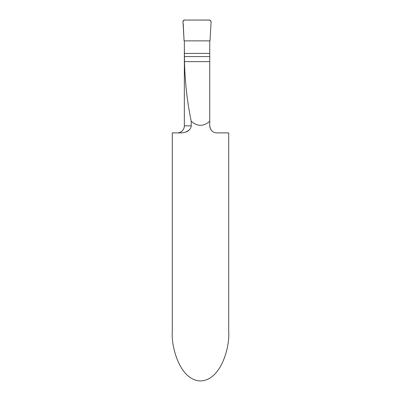 <?xml version="1.0" encoding="UTF-8"?>
<svg xmlns="http://www.w3.org/2000/svg" width="401" height="401" viewBox="0 0 401 401"><rect width="100%" height="100%" fill="white"/><g stroke="black" fill="none" stroke-linecap="round" stroke-linejoin="round"><path stroke-width="0.6" d="M177.297 132.881A7.053 7.053 0 0 0 184.35 125.829L184.36 41.208L184.084 40.857L210.024 40.857L209.738 41.208L209.738 53.423L184.425 53.423L184.48 61.634C185.061 82.791 187.312 102.661 191.232 121.247L191.232 125.829C190.615 131.744 183.879 132.942 180.61 132.881L172.295 132.881L172.295 332.093C171.157 346.384 179.623 380.283 200.5 380.95C221.377 380.283 229.843 346.384 228.705 332.093L228.705 132.881L216.791 132.881C212.791 132.721 210.44 130.37 209.738 125.829L209.738 121.272C203.568 126.666 197.402 126.656 191.232 121.247M209.738 125.829L209.923 127.428M210.294 128.566L210.766 129.488M211.618 130.621L212.284 131.252M213.964 132.29L214.45 132.48M185.773 132.049L189.122 130.14M209.738 121.272L209.738 53.423M184.425 53.423L184.35 45.604M210.024 40.857L184.084 40.857L182.976 21.403L184.35 20.05L209.738 20.05L211.106 21.534L210.024 40.857M184.084 40.857L183.342 26.23C183.663 24.235 181.743 20.797 184.35 20.05L210.024 20.08L211.106 21.534L210.024 40.857L184.084 40.857M184.35 125.829L191.232 125.829M209.738 61.634L184.48 61.634M209.738 56.576L184.425 56.576"/></g></svg>
